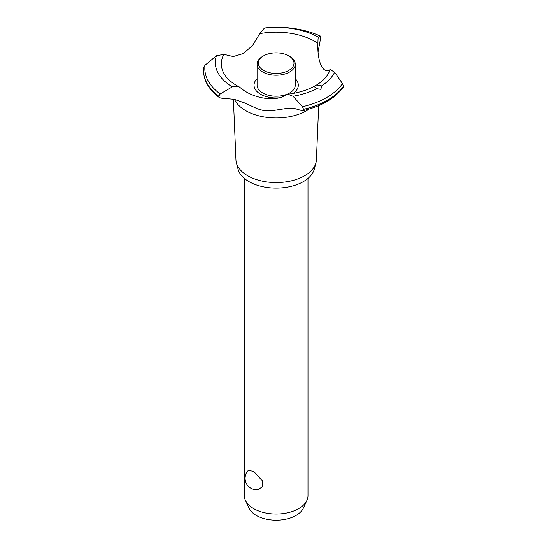<?xml version="1.0" encoding="UTF-8"?>
<svg xmlns="http://www.w3.org/2000/svg" width="547" height="547" viewBox="0 0 547 547"><rect width="100%" height="100%" fill="white"/><g stroke="black" fill="none" stroke-linecap="round" stroke-linejoin="round"><path stroke-width="0.82" d="M244.359 178.404L244.359 495.657A31.815 18.372 0 0 0 245.425 500.389A31.815 18.372 0 0 0 253.678 508.648A31.815 18.372 0 0 0 284.433 513.401A31.815 18.372 0 0 0 306.922 500.389A31.815 18.372 0 0 0 307.995 495.657L307.995 178.404M248.174 470.509L253.678 471.234L262.717 481.271L262.3 486.878L258.081 489.668A11.453 11.453 0 0 1 248.174 470.509M306.922 500.389L303.339 508.149A28.109 16.232 180 0 1 283.469 519.643A28.109 16.232 180 0 1 256.297 515.445A28.109 16.232 180 0 1 249.008 508.149L245.425 500.389M318.682 105.639L316.398 159.888A40.239 23.234 180 0 1 315.961 162.78L314.306 169.132A38.563 22.263 180 0 1 288.235 186.971A38.563 22.263 180 0 1 248.906 181.563A38.563 22.263 180 0 1 238.041 169.132L236.386 162.78A40.239 23.234 180 0 1 235.948 159.888L233.398 99.13M315.961 162.78A40.239 23.234 180 0 1 288.754 181.392A40.239 23.234 180 0 1 247.723 175.751A40.239 23.234 180 0 1 236.386 162.78M309.178 109.058A43.015 24.834 180 0 1 306.593 110.685A43.015 24.834 180 0 1 245.753 110.685A43.015 24.834 180 0 1 234.554 99.404M318.204 37.722L318.368 37.175L320.419 36.102L320.768 37.367L318.149 51.452M234.143 99.301L221.911 98.262L219.579 97.735L218.793 96.204L220.188 93.968L232.311 86.857L234.143 86.255L239.265 86.932L240.632 87.958C253.049 98.631 275.756 102.132 286.047 94.993L287.736 94.262L293.035 96.258L302.498 106.713L303.537 109.325L302.6 110.795L294.436 108.484L288.317 108.183L272.037 110.706L264.338 110.774L257.664 108.894L244.625 102.932L234.143 99.301M270.642 27.35A71.356 41.196 180 0 1 320.419 36.102L320.501 36.109C305.711 29.572 289.096 26.646 270.656 27.35L264.495 28.013L259.722 33.641L252.659 45.353L243.429 53.524L233.241 56.56L223.86 54.351L216.441 55.753L205.036 65.23L203.669 67.63M278.888 97.865A22.133 12.779 180 0 1 260.522 94.221A22.133 12.779 180 0 1 257.083 78.713M259.722 33.641A54.844 31.664 180 0 1 314.956 41.456A54.844 31.664 180 0 1 317.937 43.322C317.971 38.728 318.176 36.799 318.559 37.524M239.265 86.932L236.81 85.605C230.943 82.153 226.766 78.317 224.284 74.091A54.844 31.664 180 0 1 223.86 54.351M320.631 89.298L316.727 88.696L314.115 86.501L316.638 84.949L321.554 85.913L321.752 87.144L320.631 89.298M302.6 110.795C321.41 106.337 334.949 98.501 343.229 87.281L343.495 86.255L342.497 83.623L334.655 72.231L330.121 69.544A54.844 31.664 180 0 1 328.07 74.091C325.752 78.03 321.937 81.653 316.638 84.949M330.121 69.544C323.14 74.775 317.055 61.647 317.937 43.322L317.937 43.938M295.264 78.713A22.133 12.779 180 0 1 293.035 93.462M289.671 56.396L288.775 55.876L289.671 56.396A19.09 11.022 180 0 1 295.264 64.19L295.264 85.182A19.09 11.022 180 0 1 283.483 95.363A19.09 11.022 180 0 1 262.676 92.976A19.09 11.022 180 0 1 257.083 85.182L257.083 64.19A19.09 11.022 180 0 1 262.676 56.396L263.572 55.876A17.819 10.29 0 0 0 263.572 70.426A17.819 10.29 0 0 0 288.775 70.426A17.819 10.29 0 0 0 288.775 55.876A17.819 10.29 0 0 0 263.572 55.876M295.264 64.19A19.09 11.022 180 0 1 283.483 74.371A19.09 11.022 180 0 1 262.676 71.985A19.09 11.022 180 0 1 257.083 64.19M343.495 86.255A72.676 41.955 180 0 1 327.564 100.122A72.676 41.955 180 0 1 303.537 109.325M343.495 86.296A72.676 41.955 180 0 1 327.564 100.163A72.676 41.955 180 0 1 303.537 109.366M316.727 88.696A60.861 35.138 180 0 1 293.035 96.258M342.497 83.623A71.356 41.196 180 0 1 326.627 97.557A71.356 41.196 180 0 1 302.498 106.713M334.655 72.231A60.861 35.138 180 0 1 321.554 85.913M218.793 96.245A72.676 41.955 180 0 1 203.505 70.59A72.676 41.955 180 0 1 203.505 70.495A72.676 41.955 180 0 1 203.505 70.474A72.676 41.955 180 0 1 203.505 70.207L203.682 67.411M218.793 96.204A72.676 41.955 180 0 1 203.505 70.454L203.505 70.495M220.188 93.968A71.356 41.196 180 0 1 205.036 65.23M232.311 86.857A60.861 35.138 180 0 1 216.441 55.753M264.495 28.013A60.861 35.138 180 0 1 318.368 37.175M314.279 86.303C306.792 90.33 297.944 92.983 287.736 94.262M219.579 97.735C209.166 90.016 203.805 80.963 203.505 70.59"/></g></svg>
